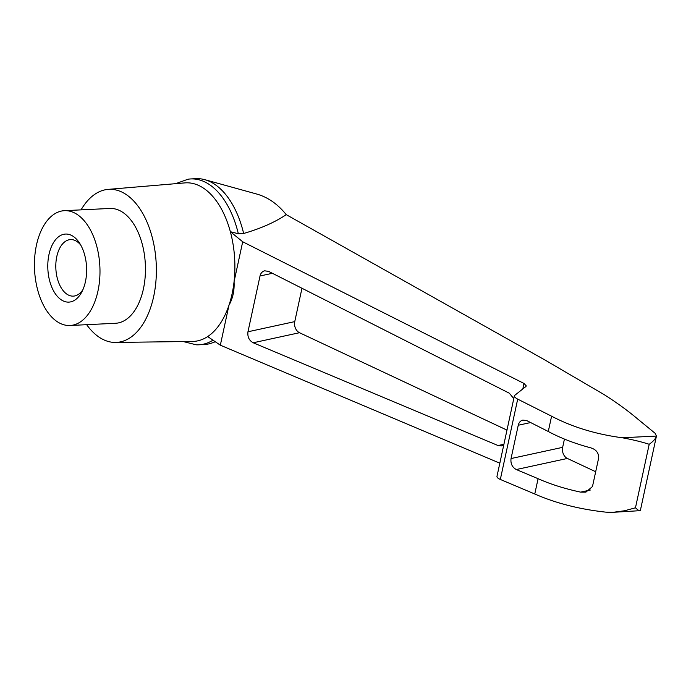 <?xml version="1.0" encoding="UTF-8"?>
<svg xmlns="http://www.w3.org/2000/svg" width="691" height="691" viewBox="0 0 691 691"><rect width="100%" height="100%" fill="white"/><g stroke="black" fill="none" stroke-linecap="round" stroke-linejoin="round"><path stroke-width="1.04" d="M80.743 245.089A28.296 16.1 -92.8 0 0 70.568 239.587A28.296 16.1 -92.8 0 0 55.859 268.644A28.296 16.1 -92.8 0 0 73.324 296.128A28.296 16.1 -92.8 0 0 82.92 289.667M175.592 183.676L188.073 179.211A83.024 47.23 87.2 0 1 190.751 178.943L196.071 178.684A83.024 47.23 87.2 0 1 204.838 179.686L256.983 194.111C268.004 197.289 277.756 204.13 286.238 214.642L545.121 360.097L604.064 394.578C616.7 402.585 627.912 410.73 637.698 419.005L655.146 433.326L656.441 436.081L640.324 510.649L613.064 512.307M215.16 341.656A83.024 47.23 87.2 0 1 212.776 342.693A83.024 47.23 87.2 0 1 204.147 344.541L198.835 344.8A83.024 47.23 87.2 0 1 196.149 344.792L183.288 341.561M204.838 179.686A83.024 47.23 87.2 0 1 243.647 233.48C260.844 228.496 275.035 222.208 286.238 214.642M190.751 178.943A83.024 47.23 87.2 0 1 238.335 233.739L243.647 233.48M238.335 233.739L230.353 231.701A79.387 45.165 87.2 0 1 234.059 281.729C234.534 290.548 232.841 298.382 228.98 305.232L220.334 345.189L499.826 463.177M622.133 437.749L656.441 436.081C655.759 438.578 653.349 441.307 649.203 444.287C641.317 441.756 632.3 439.58 622.133 437.749C595.849 434.242 572.329 427.055 551.591 416.198L517.697 399.13C515.374 397.912 514.294 396.738 514.441 395.589L525.877 386.528L526.292 385.932L524.011 383.462L242.696 241.772L230.353 231.701A79.387 45.165 87.2 0 0 205.331 189.446A79.387 45.165 87.2 0 0 184.834 182.899L108.064 189.386A76.641 43.602 87.2 0 1 127.844 195.708A76.641 43.602 87.2 0 1 155.924 281.263A76.641 43.602 87.2 0 1 115.518 342.442A76.641 43.602 87.2 0 1 86.669 324.684M242.696 241.772L234.059 281.729A79.387 45.165 87.2 0 1 228.98 305.232A79.387 45.165 87.2 0 1 207.689 336.56L220.334 345.189M514.441 395.589L496.967 476.419C496.846 477.403 497.969 478.422 500.327 479.45L534.774 493.996C555.858 503.247 579.619 509.302 606.042 512.169L613.064 512.316L624.612 510.753L635.47 507.79C638.389 510.502 640.013 511.409 640.35 510.494L640.324 510.649M551.591 416.198L548.283 431.495C560.505 438.059 574.497 443.467 590.261 447.716C595.806 449.219 598.622 452.545 598.717 457.701L592.481 486.542L585.908 492.13L580.656 492.13C564.711 488.727 550.52 484.244 538.082 478.69L534.774 493.996M78.584 215.462A57.474 32.702 87.2 0 1 99.694 279.06A57.474 32.702 87.2 0 1 70.007 325.496A57.474 32.702 87.2 0 1 34.55 269.68A57.474 32.702 87.2 0 1 64.41 210.677A57.474 32.702 87.2 0 1 78.584 215.462M73.954 236.901A34.058 19.374 87.2 0 1 79.405 242.869A34.058 19.374 87.2 0 1 85.425 281.721A34.058 19.374 87.2 0 1 81.797 291.999A34.058 19.374 87.2 0 1 56.256 295.04A34.058 19.374 87.2 0 1 49.951 250.755A34.058 19.374 87.2 0 1 73.954 236.901M503.791 444.857L501.571 445.911L498.047 445.54L253.2 342.771C249.097 340.49 247.352 336.828 247.965 331.775L260.023 275.985C260.723 273.161 262.269 271.433 264.662 270.812L268.635 271.39L509.362 393.231L513.784 398.629M538.082 478.69L516.289 469.543C512.186 467.271 510.442 463.601 511.046 458.548L518.25 425.241C518.95 422.426 520.496 420.698 522.888 420.076L526.862 420.655L548.283 431.495M595.685 471.737L567.38 458.453A8.517 6.323 77.7 0 1 562.647 447.345L564.435 439.087M506.978 430.104L299.488 332.716A8.517 6.323 77.7 0 1 294.755 321.617L301.967 288.259M212.983 340.171A83.024 47.23 87.2 0 1 198.835 344.8M207.689 336.56A79.387 45.165 87.2 0 1 192.564 341.44L115.518 342.442M64.41 210.677L109.878 208.466A57.474 32.702 87.2 0 1 124.052 213.251A57.474 32.702 87.2 0 1 145.162 276.849A57.474 32.702 87.2 0 1 115.475 323.284L70.007 325.496M81.072 209.865A76.641 43.602 87.2 0 1 108.064 189.386M649.203 444.287L635.47 507.79M580.656 492.13L590.295 490.04M524.011 383.462L522.854 388.817M517.697 399.13L500.327 479.45M511.046 458.548L562.647 447.345M516.289 469.543L567.38 458.453M518.25 425.241L530.619 422.555M247.965 331.775L294.755 321.617M260.023 275.985L272.392 273.299M498.047 445.54L503.92 444.27M253.2 342.771L299.488 332.716M215.272 341.734L212.776 342.693"/></g></svg>
